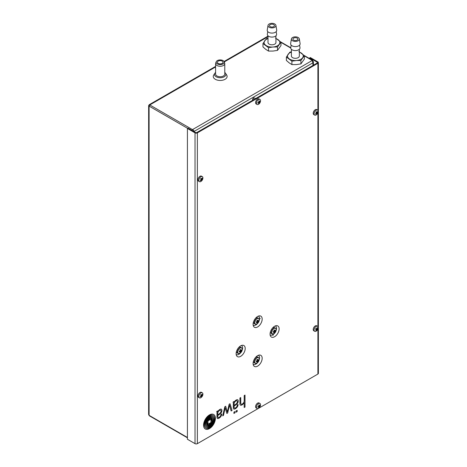 <?xml version="1.0" encoding="UTF-8"?>
<svg xmlns="http://www.w3.org/2000/svg" width="467" height="467" viewBox="0 0 467 467"><rect width="100%" height="100%" fill="white"/><g stroke="black" fill="none" stroke-linecap="round" stroke-linejoin="round"><path stroke-width="0.7" d="M224.779 72.461A5.721 3.304 180 0 1 225.555 73.29A5.721 3.304 180 0 1 223.267 77.213A5.721 3.304 180 0 1 216.145 76.763A5.721 3.304 180 0 1 214.82 73.29A5.721 3.304 180 0 1 215.596 72.461M225.555 73.29L226.693 75.076A6.929 3.999 180 0 1 223.921 79.828A6.929 3.999 180 0 1 215.287 79.285A6.929 3.999 180 0 1 213.688 75.076L214.82 73.29M255.572 98.59L254.573 98.017A1.448 0.835 120 0 0 254.217 97.953A1.325 0.765 120 0 0 254.2 97.942A1.325 0.765 120 0 0 253.184 98.298A1.325 0.765 120 0 0 252.606 99.629A1.325 0.765 120 0 0 252.81 100.189M194.184 131.706L194.184 131.367L312.896 62.829L313.38 61.58M193.612 131.466L194.184 131.367L193.589 130.322L192.48 129.61L312.26 60.459L312.896 62.829M215.596 66.39L149.195 104.725L148.617 105.723L149.101 106.108L149.767 104.952L149.306 104.696M187.635 128.355L149.101 106.108L149.101 415.35L149.767 415.735L148.739 414.894L148.646 414.124M148.646 105.612L148.617 414.381L149.294 415.782L187.425 437.795M191.814 130.772L192.48 129.61L149.767 104.952L215.596 66.95M312.26 60.459L304.373 55.906M210.903 418.204L210.757 418.234A7.017 4.051 120 0 0 210.308 418.531A48.019 27.722 120 0 0 209.648 419.022A23.566 13.607 120 0 0 209.204 419.354L209.263 419.389A23.566 13.607 120 0 1 209.706 419.057A48.019 27.722 120 0 1 210.366 418.566A7.017 4.051 120 0 1 210.815 418.269L210.961 418.239A1.325 0.765 120 0 1 211.154 418.455A6.427 3.713 120 0 1 211.323 418.887A10.747 6.205 120 0 1 211.545 419.792A78.234 45.171 120 0 1 211.714 420.779A13.666 7.886 120 0 1 211.82 421.719A6.334 3.654 120 0 1 211.825 421.958L211.802 422.08A0.613 0.35 -60 0 1 211.685 422.273A2.749 1.588 120 0 1 211.224 422.793A15.335 8.855 120 0 1 209.706 424.1A16.684 9.632 120 0 1 209.263 424.433A2198.403 1269.253 -60 0 1 208.597 424.917A6.264 3.613 -60 0 1 208.154 425.215L208.002 425.244A1.36 0.788 -60 0 1 207.815 425.028A7.507 4.331 -60 0 1 207.727 424.836A3.841 2.218 -60 0 1 207.64 424.596A33.811 19.521 -60 0 1 207.523 424.17A10.391 6.001 -60 0 1 207.389 423.528A308.214 177.945 -60 0 1 207.255 422.705A13.134 7.583 -60 0 1 207.144 421.672A3.409 1.967 -60 0 1 207.138 421.526L207.173 421.392A0.957 0.555 -60 0 1 207.342 421.129A2.306 1.331 -60 0 1 207.628 420.808A10.297 5.948 -60 0 1 208.434 420.067A20.017 11.558 -60 0 1 209.263 419.389M210.553 417.591A1.022 0.59 120 0 0 210.518 417.615A7.63 4.407 120 0 0 209.706 418.198A14.95 8.634 120 0 0 209.263 418.566A13.479 7.781 -60 0 0 208.212 419.553A10.397 6.001 -60 0 0 207.722 420.072A7.974 4.606 -60 0 0 207.231 420.656A1.81 1.045 -60 0 0 207.144 420.767A35.393 20.431 -60 0 0 206.904 421.106A1.74 1.004 -60 0 0 206.706 421.427A2.504 1.448 -60 0 0 206.496 421.87A0.759 0.438 -60 0 0 206.42 422.256A8.914 5.143 -60 0 0 206.461 422.793A7.513 4.337 -60 0 0 206.612 423.592A55.865 32.252 -60 0 0 206.805 424.264A6.766 3.905 -60 0 0 206.986 424.748A21.12 12.195 -60 0 0 207.272 425.32A3.432 1.985 -60 0 0 207.43 425.554A8.137 4.699 -60 0 0 207.687 425.822A1.67 0.963 -60 0 0 207.786 425.898A1.67 0.963 -60 0 0 207.868 425.939A2.709 1.564 -60 0 0 208.054 425.986A0.841 0.485 -60 0 0 208.247 425.968A1.284 0.741 -60 0 0 208.562 425.805A57.867 33.408 -60 0 0 209.263 425.285A6.62 3.824 -60 0 0 209.706 424.929A9.708 5.604 120 0 0 210.413 424.269A48.819 28.183 120 0 0 211.084 423.587A5.616 3.246 120 0 0 211.948 422.547A3.368 1.944 -60 0 0 212.345 421.905A1.121 0.648 120 0 0 212.543 421.228A1.109 0.642 120 0 0 212.543 421.111A10.864 6.269 120 0 0 212.485 420.545A7.227 4.174 120 0 0 212.392 420.061A19.964 11.529 120 0 0 212.106 419.057A8.937 5.16 120 0 0 211.621 418.041A4.407 2.545 120 0 0 211.183 417.603A1.862 1.074 120 0 0 211.148 417.58A1.862 1.074 120 0 0 210.915 417.498A0.916 0.531 120 0 0 210.716 417.516A1.022 0.59 120 0 0 210.553 417.591M211.569 416.873A6.982 4.028 120 0 0 211.539 416.862A6.982 4.028 120 0 0 211.312 416.745A2.388 1.378 120 0 0 210.611 416.722A2.3 1.325 120 0 0 210.208 416.897A2.3 1.325 120 0 0 210.162 416.92A5.172 2.989 120 0 0 209.648 417.282A26.537 15.323 120 0 0 209.204 417.626L209.263 417.661A26.537 15.323 120 0 1 209.706 417.317A5.172 2.989 120 0 1 210.22 416.955A2.3 1.325 120 0 1 210.267 416.926A2.3 1.325 120 0 1 210.67 416.757A2.388 1.378 120 0 1 211.37 416.78A6.982 4.028 120 0 1 211.598 416.891A6.982 4.028 120 0 1 212.211 417.405A8.137 4.699 120 0 1 212.841 418.49A14.028 8.097 120 0 1 213.168 419.594A6.112 3.526 120 0 1 213.273 420.37A1.36 0.788 120 0 1 213.25 420.679A3.432 1.985 120 0 1 212.789 422.086A3.637 2.102 120 0 1 212.269 422.962A13.164 7.6 120 0 1 211.265 424.264A6.456 3.724 120 0 1 210.524 425.063A14.448 8.342 120 0 1 209.706 425.805A16.684 9.632 -60 0 1 209.263 426.173A3.882 2.242 -60 0 1 208.591 426.616A1.88 1.086 -60 0 1 208.3 426.727A2.574 1.489 -60 0 1 208.008 426.774A2.703 1.559 -60 0 1 207.733 426.745A4.238 2.446 -60 0 1 207.336 426.593A5.295 3.059 -60 0 1 207.336 426.587A5.295 3.059 -60 0 1 207.091 426.418A6.9 3.981 -60 0 1 206.863 426.202A7.898 4.559 -60 0 1 206.548 425.805A10.321 5.96 -60 0 1 206.198 425.168A9.352 5.4 -60 0 1 205.801 423.843A18.085 10.443 -60 0 1 205.719 423.341A2.528 1.459 -60 0 1 205.737 422.617A2.078 1.203 -60 0 1 205.9 422.028A4.115 2.376 -60 0 1 206.18 421.397A4.442 2.563 -60 0 1 206.852 420.3A21.768 12.568 -60 0 1 207.348 419.646A6.217 3.59 -60 0 1 208.066 418.811A69.122 39.911 -60 0 1 208.632 418.239A5.657 3.263 -60 0 1 209.263 417.661M209.969 416.266A3.999 2.306 120 0 0 209.706 416.436A6.556 3.789 120 0 0 209.263 416.757A9.719 5.61 -60 0 0 207.412 418.566A7.746 4.472 -60 0 0 205.836 420.89A5.079 2.93 -60 0 0 205.112 422.734A3.397 1.961 -60 0 0 204.995 423.943A11.004 6.357 -60 0 0 205.165 425.058A7.093 4.092 -60 0 0 205.754 426.406A13.782 7.957 -60 0 0 206.391 427.112A5.365 3.094 -60 0 0 206.712 427.346A5.365 3.094 -60 0 0 207.511 427.591A5.102 2.942 -60 0 0 208.253 427.533A2.831 1.634 -60 0 0 208.644 427.398A5.02 2.895 120 0 0 209.263 427.042A7.239 4.18 -60 0 0 209.706 426.727A8.488 4.904 120 0 0 212.141 424.176A7.729 4.466 120 0 0 213.512 421.794A3.683 2.125 120 0 0 213.968 420.014A5.534 3.193 120 0 0 213.898 418.864A9.702 5.598 120 0 0 213.32 417.253A7.98 4.606 120 0 0 212.432 416.266A6.491 3.748 120 0 0 212.287 416.173A6.491 3.748 120 0 0 211.452 415.893A3.999 2.306 120 0 0 209.969 416.266M219.402 410.429L219.461 410.464A2.218 1.278 -60 0 1 219.648 410.341A2.218 1.278 -60 0 1 220.36 410.125A1.658 0.957 -60 0 1 220.657 410.207A1.658 0.957 -60 0 1 220.798 410.318A1.926 1.109 -60 0 1 221.031 411.217A2.405 1.389 -60 0 1 220.949 411.696A1.208 0.695 -60 0 1 220.833 412.022A2.247 1.296 -60 0 1 220.564 412.524A1.763 1.016 -60 0 1 220.296 412.869A6.048 3.491 -60 0 1 220.015 413.172A2.545 1.471 -60 0 1 219.747 413.423A17.232 9.947 -60 0 1 219.461 413.657A11.833 6.83 -60 0 1 219.023 413.995L217.768 414.894L217.71 413.435A5.855 3.38 120 0 1 217.727 413.062A2.685 1.547 120 0 1 217.791 412.635A1.792 1.033 120 0 1 217.943 412.163A1.804 1.039 120 0 1 218.217 411.649A2.58 1.489 120 0 1 218.527 411.234A3.339 1.926 120 0 1 218.965 410.785A4.045 2.335 120 0 1 219.402 410.429A2.218 1.278 -60 0 1 219.589 410.306A2.218 1.278 -60 0 1 220.301 410.09A1.658 0.957 -60 0 1 220.599 410.172A1.658 0.957 -60 0 1 220.628 410.189M219.91 409.431A5.452 3.146 120 0 0 219.461 409.722A4.524 2.615 120 0 0 219.023 410.067A3.491 2.014 -60 0 0 218.626 410.458A3.374 1.95 -60 0 0 218.299 410.861A3.374 1.95 -60 0 0 218.001 411.299A5.849 3.38 -60 0 0 217.768 411.696A3.964 2.288 -60 0 0 217.774 411.264A0.788 0.455 -60 0 0 217.727 411.071L217.593 410.989A0.759 0.438 -60 0 0 217.424 411.024A1.985 1.144 120 0 0 217.237 411.118L216.67 411.649A2.125 1.226 120 0 1 216.746 411.643L216.787 411.649A0.817 0.473 120 0 1 216.857 411.678L216.898 411.719A0.846 0.49 120 0 1 216.968 411.894A2.475 1.43 120 0 1 216.997 412.192L216.974 416.873A7.419 4.285 120 0 0 217.021 417.638A2.592 1.5 120 0 0 217.231 418.257A1.775 1.027 120 0 0 217.441 418.461A1.775 1.027 120 0 0 217.75 418.549A3.543 2.043 120 0 0 218.369 418.45A4.734 2.732 120 0 0 219.408 417.918A5.172 2.983 120 0 0 220.552 416.908A2.79 1.611 120 0 0 221.34 415.718A2.761 1.594 120 0 0 221.597 415.005A3.211 1.85 120 0 0 221.732 413.902L220.909 414.381A4.991 2.884 -60 0 1 220.885 414.784A2.726 1.576 -60 0 1 220.815 415.233A1.932 1.115 -60 0 1 220.593 415.852A1.599 0.922 -60 0 1 220.249 416.395A2.469 1.424 -60 0 1 219.578 417.037A5.073 2.93 -60 0 1 218.877 417.445A2.026 1.173 -60 0 1 218.311 417.574A1.273 0.736 -60 0 1 218.112 417.516A1.273 0.736 -60 0 1 217.984 417.405A1.646 0.952 -60 0 1 217.844 417.113A2.837 1.634 -60 0 1 217.78 416.675A16.584 9.573 -60 0 1 217.768 416.301L217.768 415.56L219.023 414.667A21.996 12.702 -60 0 0 219.461 414.352A12.533 7.233 120 0 0 220.179 413.78A4.688 2.709 120 0 0 220.728 413.266A2.93 1.693 120 0 0 221.206 412.665A2.621 1.512 120 0 0 221.691 411.713A2.516 1.454 120 0 0 221.889 410.884A3.345 1.932 120 0 0 221.872 410.073A2.942 1.699 120 0 0 221.609 409.419A2.364 1.366 120 0 0 221.358 409.185A2.364 1.366 120 0 0 221.136 409.098A2.282 1.319 120 0 0 220.611 409.121A3.555 2.055 120 0 0 220.115 409.32A5.452 3.146 120 0 0 219.91 409.431M209.485 428.583A8.377 4.839 120 0 0 214.954 421.199A8.377 4.839 120 0 0 213.67 414.486A8.377 4.839 120 0 0 209.485 414.9A8.377 4.839 120 0 0 204.009 422.285A8.377 4.839 120 0 0 205.293 428.998A8.377 4.839 120 0 0 209.485 428.583M205.264 428.98A8.377 4.839 120 0 0 209.426 428.548A8.377 4.839 120 0 0 214.89 421.193A8.377 4.839 120 0 0 213.641 414.468M212.946 415.356A8.371 4.833 120 0 0 212.917 415.338A8.371 4.833 120 0 0 212.123 415.029A6.024 3.479 120 0 0 209.683 415.548A6.024 3.479 120 0 0 209.648 415.572A7.063 4.08 120 0 0 209.204 415.852L209.263 415.881A7.063 4.08 120 0 1 209.706 415.601A6.024 3.479 120 0 1 209.741 415.583A6.024 3.479 120 0 1 212.181 415.058A8.371 4.833 120 0 1 212.975 415.367A8.371 4.833 120 0 1 213.874 416.185A8.237 4.758 120 0 1 214.686 418.771A5.902 3.409 120 0 1 214.114 421.824A7.927 4.577 120 0 1 212.631 424.591A8.54 4.933 120 0 1 211.306 426.213A8.003 4.623 120 0 1 209.706 427.597A9.766 5.639 -60 0 1 209.263 427.883A5.353 3.088 -60 0 1 207.652 428.461A7.694 4.442 -60 0 1 206.204 428.233A7.758 4.477 -60 0 1 205.953 428.111A7.758 4.477 -60 0 1 204.855 426.926A9.223 5.324 -60 0 1 204.301 425.005A5.697 3.287 -60 0 1 204.458 422.927A6.842 3.952 -60 0 1 205.585 420.102A8.733 5.044 -60 0 1 207.196 417.784A8.073 4.658 -60 0 1 209.263 415.881M236.238 400.003A4.25 2.452 -60 0 1 236.267 399.986A4.25 2.452 -60 0 1 236.734 399.758A2.633 1.518 -60 0 1 237.154 399.653A2.277 1.313 -60 0 1 237.662 399.746A2.516 1.454 -60 0 1 237.68 399.758A2.516 1.454 -60 0 1 238.077 400.213A3.31 1.909 -60 0 1 238.234 400.919A2.942 1.699 -60 0 1 238.193 401.632A2.668 1.541 -60 0 1 238.047 402.204A2.528 1.459 -60 0 1 237.411 403.412A3.637 2.102 -60 0 1 236.588 404.288A15.604 9.007 -60 0 1 235.794 404.918A16.952 9.789 -60 0 1 235.356 405.239L234.101 406.127L234.101 406.874A6.439 3.718 120 0 0 234.119 407.323A2.884 1.664 120 0 0 234.2 407.749A1.383 0.8 120 0 0 234.446 408.082A1.383 0.8 120 0 0 234.51 408.117A1.454 0.841 -60 0 0 234.895 408.123A3.281 1.891 120 0 0 235.461 407.889A4.139 2.388 120 0 0 236.168 407.399A1.967 1.138 120 0 0 236.874 406.529A1.57 0.905 120 0 0 237.125 405.899A3.432 1.979 120 0 0 237.242 404.947L238.065 404.475A3.234 1.868 -60 0 1 237.931 405.578A2.714 1.57 -60 0 1 237.213 407.072A3.87 2.236 -60 0 1 236.074 408.246A8.05 4.647 -60 0 1 235.531 408.625A3.199 1.85 -60 0 1 235.187 408.812A26.771 15.458 -60 0 1 234.942 408.929A2.609 1.506 -60 0 1 234.703 409.016A10.572 6.106 -60 0 1 234.463 409.08A2.189 1.267 -60 0 1 234.189 409.121A3.035 1.751 -60 0 1 233.897 409.08A1.36 0.788 -60 0 1 233.78 409.034A1.36 0.788 -60 0 1 233.698 408.975A3.263 1.88 -60 0 1 233.535 408.788A1.36 0.782 -60 0 1 233.442 408.596A11.698 6.754 -60 0 1 233.383 408.38A1.763 1.016 -60 0 1 233.342 408.152A72.969 42.129 -60 0 1 233.313 407.732A4.816 2.784 -60 0 1 233.307 407.312L233.331 402.858A4.489 2.592 120 0 0 233.319 402.601A1.687 0.975 120 0 0 233.284 402.385A0.566 0.327 120 0 0 233.179 402.239A0.625 0.362 120 0 0 233.004 402.221L233.564 401.69A1.325 0.765 120 0 1 233.599 401.667A1.325 0.765 120 0 1 233.798 401.579A0.736 0.426 120 0 1 233.949 401.562L234.031 401.602A0.63 0.362 -60 0 1 234.095 401.76A1.67 0.963 -60 0 1 234.107 402.017L234.101 402.268A3.993 2.306 120 0 1 234.522 401.579A3.31 1.909 120 0 1 234.883 401.112A3.491 2.014 120 0 1 235.356 400.639A4.349 2.51 120 0 1 235.794 400.295A6.252 3.613 -60 0 1 236.238 400.003M236.956 400.756A1.728 0.998 120 0 0 236.927 400.739A1.728 0.998 120 0 0 236.384 400.686A2.598 1.5 120 0 0 235.905 400.89A2.598 1.5 120 0 0 235.736 401.001A3.473 2.002 120 0 0 235.298 401.346L235.356 401.381A3.473 2.002 120 0 1 235.794 401.03A2.598 1.5 120 0 1 235.963 400.925A2.598 1.5 120 0 1 236.448 400.721A1.728 0.998 120 0 1 236.985 400.774A1.728 0.998 120 0 1 237.125 400.884A1.862 1.074 120 0 1 237.359 401.492A2.405 1.389 120 0 1 237.335 402.034A1.477 0.852 120 0 1 237.207 402.49A1.856 1.068 120 0 1 236.833 403.184A2.615 1.512 120 0 1 236.419 403.675A4.968 2.866 120 0 1 235.794 404.235A15.207 8.78 -60 0 1 235.356 404.568L234.732 405.023A13.969 8.067 120 0 1 234.101 405.461L234.101 404.037A4.045 2.335 -60 0 1 234.125 403.605A2.989 1.728 -60 0 1 234.183 403.243A1.693 0.975 -60 0 1 234.329 402.77A1.903 1.097 -60 0 1 234.656 402.175A3.006 1.734 -60 0 1 235.356 401.381M258.356 316.118A5.201 3 -60 0 1 259.547 318.237L260.201 318.459L259.582 318.92L259.839 318.307M257.632 326.941A6.415 3.701 -60 0 1 253.523 326.275A6.415 3.701 -60 0 1 257.632 316.468A6.415 3.701 -60 0 1 259.541 315.85A6.415 3.701 -60 0 1 262.063 320.274A6.415 3.701 -60 0 1 257.632 326.941M257.679 323.357A5.201 3 -60 0 1 255.881 324.939A5.201 3 -60 0 1 253.161 325.12M245.204 348.475A6.415 3.701 -60 0 1 241.643 355.644A6.415 3.701 -60 0 1 236.553 355.667A6.415 3.701 -60 0 1 236.133 353.712A6.415 3.701 -60 0 1 242.571 345.241A6.415 3.701 -60 0 1 245.204 348.475M241.386 345.51A5.201 3 -60 0 1 242.589 347.956A5.201 3 -60 0 1 242.122 350.303M240.709 352.743A5.201 3 -60 0 1 236.191 354.506M257.632 355.65A6.415 3.701 -60 0 1 259.541 355.037A6.415 3.701 -60 0 1 262.063 359.456A6.415 3.701 -60 0 1 257.632 366.122A6.415 3.701 -60 0 1 253.523 365.463A6.415 3.701 -60 0 1 257.632 355.65M258.356 355.305A5.201 3 -60 0 1 259.086 360.098M257.679 362.538A5.201 3 -60 0 1 255.881 364.12A5.201 3 -60 0 1 253.161 364.301M274.649 333.152A5.201 3 -60 0 1 273.142 334.553L273.078 335.341L272.553 334.892A5.201 3 -60 0 1 270.124 334.915M272.763 335.108L273.142 334.553M270.066 334.115A6.415 3.701 -60 0 1 276.505 325.651A6.415 3.701 -60 0 1 279.138 328.879A6.415 3.701 -60 0 1 275.577 336.047A6.415 3.701 -60 0 1 270.486 336.077A6.415 3.701 -60 0 1 270.066 334.115M275.32 325.913A5.201 3 -60 0 1 276.528 328.365A5.201 3 -60 0 1 276.055 330.712M237.172 411.567L237.172 410.283L236.092 410.913L236.092 412.192L237.172 411.567L237.113 410.318M235.006 412.816L235.006 411.538L233.926 412.163L233.926 413.441L235.006 412.816L234.948 411.567M229.513 405.239L231.136 410.989L232.052 410.464L230.009 403.745L229.157 404.235L227.306 411.976L225.689 406.237L224.825 406.734L222.701 415.858L223.454 415.426L225.17 407.755L226.845 413.47L227.68 412.986L229.455 405.21L227.68 412.986M317.899 110.381L317.899 63.284L197.372 132.867L197.372 443.65L317.899 374.061L317.899 328.955M241.165 404.183A1.775 1.027 -60 0 1 241.13 404.159L241.165 404.183A1.775 1.027 -60 0 0 241.363 404.253A2.078 1.203 -60 0 0 241.626 404.259A2.294 1.325 -60 0 0 241.836 404.218A2.131 1.232 -60 0 0 242.075 404.124A3.835 2.212 -60 0 0 242.32 403.996A3.035 1.751 -60 0 0 242.904 403.558A3.993 2.306 -60 0 0 243.237 403.225A2.434 1.407 -60 0 0 243.535 402.863A2.662 1.535 -60 0 0 243.786 402.478A1.599 0.922 -60 0 0 243.943 402.169A3.304 1.909 -60 0 0 244.031 401.947A1.331 0.765 -60 0 0 244.095 401.743A3.164 1.827 -60 0 0 244.148 401.503A1.681 0.969 -60 0 0 244.177 401.281A18.242 10.531 -60 0 0 244.194 401.071A3.246 1.874 -60 0 0 244.2 400.855L244.2 395.549L245.006 395.082L245.006 407.043L244.2 407.51L244.142 402.542A3.164 1.827 120 0 1 243.792 403.097L243.85 403.132A13.893 8.021 -60 0 1 243.552 403.535A2.627 1.518 -60 0 1 243.179 403.967A5.569 3.216 120 0 1 242.18 404.796A3.497 2.02 120 0 1 241.176 405.239A2.691 1.553 120 0 1 240.435 405.14A2.691 1.553 120 0 1 240.423 405.134A2.691 1.553 120 0 0 241.118 405.204A3.497 2.02 120 0 0 242.122 404.766A5.569 3.216 120 0 0 243.12 403.932L243.179 403.967M241.141 404.165A1.775 1.027 -60 0 1 241.106 404.148A1.588 0.916 -60 0 1 240.931 403.92A2.697 1.559 -60 0 1 240.797 403.482A5.125 2.96 -60 0 1 240.744 402.904L240.744 397.545L239.921 398.018L239.921 403.377A6.182 3.573 120 0 0 239.927 403.622A26.21 15.131 120 0 0 239.95 404.054A2.895 1.67 -60 0 0 240.003 404.41A3.806 2.201 120 0 0 240.126 404.784A1.973 1.138 120 0 0 240.423 405.134M243.85 403.132A3.164 1.827 120 0 0 244.2 402.577M317.315 62.946A0.829 0.479 0 0 0 317.554 62.607A0.829 0.479 0 0 0 317.315 62.269L317.315 62.946L196.788 132.535A0.829 0.479 0 0 1 195.615 132.535L188.008 128.139L187.425 128.478L195.031 132.867A1.652 0.957 0 0 0 197.372 132.867M317.899 63.284A1.652 0.957 0 0 0 318.383 62.607A1.652 0.957 0 0 0 317.899 61.93L310.292 57.54L309.709 57.879L309.709 58.667M318.383 62.607L318.383 373.39A1.652 0.957 180 0 1 317.899 374.061M317.315 62.269L309.709 57.879M197.372 443.65A1.652 0.957 180 0 1 195.031 443.65L187.425 439.26L187.425 128.478M259.547 318.908A5.201 3 -60 0 1 259.086 320.917M226.828 413.412L227.622 412.951M222.724 415.782L223.395 415.391L225.17 407.755M227.306 411.976L225.649 406.261M231.118 410.931L231.994 410.429L229.968 403.768M233.926 413.377L234.948 412.781M236.092 412.127L237.113 411.532M234.101 405.461L234.043 404.008A4.045 2.335 -60 0 1 234.066 403.57A2.989 1.728 -60 0 1 234.125 403.208A1.693 0.975 -60 0 1 234.271 402.735A1.903 1.097 -60 0 1 234.597 402.145A3.006 1.734 -60 0 1 235.298 401.346M237.65 399.74A2.516 1.454 -60 0 1 238.018 400.184A3.31 1.909 -60 0 1 238.176 400.884A2.942 1.699 -60 0 1 238.135 401.597A2.668 1.541 -60 0 1 237.989 402.175A2.528 1.459 -60 0 1 237.347 403.383A3.637 2.102 -60 0 1 236.524 404.253A15.604 9.007 -60 0 1 235.736 404.883A16.952 9.789 -60 0 1 235.298 405.204L234.101 406.127M234.043 406.097L234.043 406.839A6.439 3.718 120 0 0 234.06 407.288A2.884 1.664 120 0 0 234.142 407.714A1.383 0.8 120 0 0 234.387 408.047A1.383 0.8 120 0 0 234.416 408.065M238.007 404.51A3.234 1.868 -60 0 1 237.872 405.543A2.714 1.57 -60 0 1 237.154 407.037A3.87 2.236 -60 0 1 236.016 408.211A8.05 4.647 -60 0 1 235.473 408.59A3.199 1.85 -60 0 1 235.129 408.783A26.771 15.458 -60 0 1 234.883 408.894A2.609 1.506 -60 0 1 234.644 408.987A10.572 6.106 -60 0 1 234.405 409.051A2.189 1.267 -60 0 1 234.13 409.086A3.035 1.751 -60 0 1 233.839 409.051A1.36 0.788 -60 0 1 233.751 409.016M234.031 401.602L233.973 401.567A0.63 0.362 -60 0 1 234.037 401.725A1.67 0.963 -60 0 1 234.049 401.982L234.107 402.017M205.924 428.093A7.758 4.477 -60 0 1 205.894 428.076A7.758 4.477 -60 0 1 204.797 426.891A9.223 5.324 -60 0 1 204.242 424.97A5.697 3.287 -60 0 1 204.4 422.892A6.842 3.952 -60 0 1 205.527 420.067A8.733 5.044 -60 0 1 207.138 417.749A8.073 4.658 -60 0 1 209.204 415.852M217.768 415.56L218.965 414.638A21.996 12.702 -60 0 0 219.402 414.317A12.533 7.233 120 0 0 220.12 413.744A4.688 2.709 120 0 0 220.669 413.231A2.93 1.693 120 0 0 221.148 412.63A2.621 1.512 120 0 0 221.632 411.678A2.516 1.454 120 0 0 221.831 410.849A3.345 1.932 120 0 0 221.813 410.044A2.942 1.699 120 0 0 221.551 409.384A2.364 1.366 120 0 0 221.323 409.168M217.71 415.525L217.768 416.301M218.083 417.498A1.273 0.736 -60 0 1 218.054 417.48A1.273 0.736 -60 0 1 217.926 417.37A1.646 0.952 -60 0 1 217.785 417.078A2.837 1.634 -60 0 1 217.721 416.64A16.584 9.573 -60 0 1 217.71 416.266M217.412 418.444A1.775 1.027 120 0 0 217.692 418.514A3.543 2.043 120 0 0 218.311 418.414A4.734 2.732 120 0 0 219.35 417.883A5.172 2.983 120 0 0 220.494 416.873A2.79 1.611 120 0 0 221.282 415.683A2.761 1.594 120 0 0 221.539 414.97A3.211 1.85 120 0 0 221.673 413.937M217.634 410.995L217.669 411.042A0.788 0.455 -60 0 1 217.715 411.229A3.964 2.288 -60 0 1 217.71 411.666L217.768 411.696M219.461 410.464A4.045 2.335 120 0 0 219.023 410.82A3.339 1.926 120 0 0 218.585 411.269A2.58 1.489 120 0 0 218.276 411.684A1.804 1.039 120 0 0 218.001 412.198A1.792 1.033 120 0 0 217.85 412.67A2.685 1.547 120 0 0 217.785 413.091A5.855 3.38 120 0 0 217.768 413.47L217.71 413.435M217.768 414.894L217.768 413.47M243.792 403.097A13.893 8.021 -60 0 1 243.494 403.5A2.627 1.518 -60 0 1 243.12 403.932M241.071 404.124L241.13 404.159A1.775 1.027 -60 0 1 241.071 404.124A1.588 0.916 -60 0 1 240.873 403.885A2.697 1.559 -60 0 1 240.738 403.447A5.125 2.96 -60 0 1 240.686 402.869L240.686 397.58M244.947 395.117L245.006 407.043M244.947 407.008L244.2 407.44M206.683 427.328A5.365 3.094 -60 0 0 207.453 427.556A5.102 2.942 -60 0 0 208.194 427.498A2.831 1.634 -60 0 0 208.58 427.363A5.02 2.895 120 0 0 209.204 427.007A7.239 4.18 -60 0 0 209.648 426.692A8.488 4.904 120 0 0 212.076 424.141A7.729 4.466 120 0 0 213.448 421.759A3.683 2.125 120 0 0 213.909 419.979A5.534 3.193 120 0 0 213.839 418.829A9.702 5.598 120 0 0 213.261 417.218A7.98 4.606 120 0 0 212.374 416.231A6.491 3.748 120 0 0 212.257 416.155M207.33 426.587L207.278 426.558A5.295 3.059 -60 0 1 207.278 426.552A5.295 3.059 -60 0 1 207.033 426.389A6.9 3.981 -60 0 1 206.805 426.167A7.898 4.559 -60 0 1 206.49 425.77A10.321 5.96 -60 0 1 206.14 425.133A9.352 5.4 -60 0 1 205.743 423.808A18.085 10.443 -60 0 1 205.661 423.306A2.528 1.459 -60 0 1 205.678 422.588A2.078 1.203 -60 0 1 205.842 421.993A4.115 2.376 -60 0 1 206.122 421.362A4.442 2.563 -60 0 1 206.793 420.265A21.768 12.568 -60 0 1 207.29 419.611A6.217 3.59 -60 0 1 208.008 418.776A69.122 39.911 -60 0 1 208.574 418.204A5.657 3.263 -60 0 1 209.204 417.626M207.757 425.881A1.67 0.963 -60 0 0 207.803 425.904A2.709 1.564 -60 0 0 207.996 425.951A0.841 0.485 -60 0 0 208.189 425.933A1.284 0.741 -60 0 0 208.504 425.77A57.867 33.408 -60 0 0 209.204 425.25A6.62 3.824 -60 0 0 209.648 424.894A9.708 5.604 120 0 0 210.354 424.234A48.819 28.183 120 0 0 211.026 423.551A5.616 3.246 120 0 0 211.89 422.512A3.368 1.944 -60 0 0 212.287 421.87A1.121 0.648 120 0 0 212.485 421.193A1.109 0.642 120 0 0 212.485 421.082A10.864 6.269 120 0 0 212.427 420.51A7.227 4.174 120 0 0 212.333 420.026A19.964 11.529 120 0 0 212.047 419.022A8.937 5.16 120 0 0 211.563 418.012A4.407 2.545 120 0 0 211.125 417.568A1.862 1.074 120 0 0 211.119 417.562L211.183 417.603M207.949 425.209L207.943 425.209A1.36 0.788 -60 0 1 207.757 424.993A7.507 4.331 -60 0 1 207.669 424.801A3.841 2.218 -60 0 1 207.582 424.561A33.811 19.521 -60 0 1 207.465 424.135A10.391 6.001 -60 0 1 207.33 423.493A308.214 177.945 -60 0 1 207.196 422.67A13.134 7.583 -60 0 1 207.085 421.643A3.409 1.967 -60 0 1 207.079 421.491L207.114 421.362A0.957 0.555 -60 0 1 207.284 421.1A2.306 1.331 -60 0 1 207.57 420.773A10.297 5.948 -60 0 1 208.375 420.031A20.017 11.558 -60 0 1 209.204 419.354M210.967 419.185L210.967 422.594L208.002 424.305L208.002 420.895L210.967 419.185M210.909 419.214L210.967 422.594M208.002 424.234L210.909 422.559M299.043 40.004A3.97 2.294 180 0 1 294.414 41.353A3.97 2.294 180 0 1 291.42 38.913A3.97 2.294 180 0 1 291.706 38.253A3.97 2.294 180 0 1 295.961 36.864A3.97 2.294 180 0 1 299.329 38.913A3.97 2.294 180 0 1 299.043 40.004M299.329 38.913L300.112 43.594A4.758 2.749 180 0 1 299.767 44.908A4.758 2.749 180 0 1 294.222 46.525A4.758 2.749 180 0 1 290.637 43.594L291.42 38.913M299.581 45.147L299.995 47.657A4.647 2.679 180 0 1 299.668 48.936A4.647 2.679 180 0 1 294.251 50.518A4.647 2.679 180 0 1 290.748 47.657L291.169 45.147M299.347 49.304L299.347 56.022A3.97 2.294 180 0 1 299.043 56.898A3.97 2.294 180 0 1 294.601 58.27A3.97 2.294 180 0 1 291.402 56.022L291.402 49.304M293.078 38.58A2.481 1.436 180 0 1 295.856 37.722A2.481 1.436 180 0 1 297.858 39.129A2.481 1.436 180 0 1 297.666 39.677A2.481 1.436 180 0 1 294.887 40.536A2.481 1.436 180 0 1 292.891 39.129A2.481 1.436 180 0 1 293.078 38.58M304.373 55.655L304.373 59.064L300.9 63.909L296.405 64.574L291.904 64.592L289.137 62.841L286.376 60.436L286.376 57.027L291.904 61.183L296.405 60.517L300.9 60.5L304.373 55.655L298.845 51.498M291.402 51.802L289.844 52.187L286.376 57.027M300.9 60.5L300.9 63.909M291.904 61.183L291.904 64.592M275.641 26.496A3.97 2.294 180 0 1 271.012 27.845A3.97 2.294 180 0 1 268.017 25.399A3.97 2.294 180 0 1 268.297 24.739A3.97 2.294 180 0 1 272.559 23.35A3.97 2.294 180 0 1 275.921 25.399A3.97 2.294 180 0 1 275.641 26.496M275.921 25.399L276.703 30.086A4.758 2.749 180 0 1 276.365 31.4A4.758 2.749 180 0 1 270.819 33.011A4.758 2.749 180 0 1 267.235 30.086L268.017 25.399M276.172 31.633L276.592 34.144A4.647 2.679 180 0 1 276.26 35.428A4.647 2.679 180 0 1 270.848 37.004A4.647 2.679 180 0 1 267.346 34.144L267.766 31.633M275.944 35.79L275.944 42.509A3.97 2.294 180 0 1 275.641 43.384A3.97 2.294 180 0 1 271.199 44.756A3.97 2.294 180 0 1 268 42.509L268 35.79M269.675 25.072A2.481 1.436 180 0 1 272.454 24.214A2.481 1.436 180 0 1 274.45 25.621A2.481 1.436 180 0 1 274.263 26.164A2.481 1.436 180 0 1 271.485 27.022A2.481 1.436 180 0 1 269.488 25.621A2.481 1.436 180 0 1 269.675 25.072M280.971 42.147L280.971 45.556L277.497 50.395L272.997 51.061L268.502 51.084L265.735 49.327L262.974 46.928L262.974 43.519L268.502 47.675L272.997 47.009L277.497 46.986L280.971 42.147L275.442 37.99M268 38.294L266.441 38.673L262.974 43.519M277.497 46.986L277.497 50.395M268.502 47.675L268.502 51.084M317.578 326.281L316.714 325.785A2.895 1.67 120 0 0 316.387 325.662A2.895 1.67 120 0 0 313.678 327.717A2.895 1.67 120 0 0 313.818 330.799L314.682 331.296A2.895 1.67 120 0 0 315.009 331.412A2.895 1.67 120 0 0 317.303 330.052A2.895 1.67 120 0 0 317.805 329.171A2.895 1.67 120 0 0 317.84 329.089A2.895 1.67 120 0 0 317.578 326.281A2.895 1.67 120 0 0 317.251 326.164A2.895 1.67 120 0 0 314.414 328.482A2.895 1.67 120 0 0 314.682 331.296M317.391 329.556A4.845 4.145 -83.2 0 0 317.542 329.229A4.845 4.145 -83.2 0 0 317.677 328.891A4.939 1.454 -170.6 0 1 317.379 329.019A4.962 1.553 -144.3 0 0 317.245 328.745A4.962 3.298 -122.7 0 0 317.227 328.278A4.939 4.302 -55.5 0 0 317.426 327.659A4.845 0.514 -161.8 0 1 316.988 327.583A4.939 3.31 84.2 0 1 316.953 328.225A4.962 3.532 146.2 0 1 316.649 328.64A4.962 2.388 177.7 0 1 316.235 328.815A4.939 0.449 -153.6 0 0 315.797 328.558A4.845 3.555 102.5 0 1 315.663 328.896A4.845 3.555 102.5 0 1 315.517 329.223A4.939 2.049 19.5 0 0 316.054 329.235A4.962 0.957 45.6 0 1 316.258 329.55A4.962 2.703 67.7 0 1 316.206 329.982A4.939 3.707 123.3 0 1 315.762 330.455A4.845 1.097 28.1 0 0 316.2 330.531A4.939 3.905 -105.2 0 0 316.48 330.029A4.962 4.127 -26 0 0 316.854 329.655A4.962 2.989 8.1 0 0 317.198 329.439L316.486 328.896L317.198 329.439M315.651 328.926L316.054 329.235M315.774 328.628L316.235 328.815M316.743 328.523L317.245 328.745M316.562 328.675L317.379 329.019M316.486 328.896L316.054 329.118L316.854 329.655M315.896 330.321L316.2 330.531M202.316 392.829L201.452 392.327A2.895 1.67 120 0 0 199.14 393.191A2.895 1.67 120 0 0 198.557 397.347L199.415 397.843A2.895 1.67 120 0 0 201.726 396.985A2.895 1.67 120 0 0 202.036 396.594A2.895 1.67 120 0 0 202.544 395.718A2.895 1.67 120 0 0 202.725 393.267A2.895 1.67 120 0 0 202.316 392.829A2.895 1.67 120 0 0 200.004 393.687A2.895 1.67 120 0 0 199.006 397.399A2.895 1.67 120 0 0 199.415 397.843M200.203 396.524A4.845 1.062 46.9 0 1 200.325 396.74A4.845 1.062 46.9 0 1 200.425 396.944A4.939 4.285 -47.7 0 0 200.903 396.495A4.962 2.884 9.7 0 0 201.312 396.343A4.962 0.992 29.2 0 0 201.592 396.39A4.939 1.956 56.4 0 1 201.569 396.769A4.845 3.987 -23 0 0 202.036 396.244A4.939 0.724 -151.4 0 0 201.89 396.063A4.962 3.392 -120.9 0 0 201.96 395.619A4.962 4.267 -79.5 0 0 202.141 395.117A4.939 3.613 -4.9 0 0 202.456 394.679A4.845 1.646 -143.1 0 0 202.357 394.475A4.845 1.646 -143.1 0 0 202.24 394.265A4.939 3.689 129.1 0 1 202.007 394.854A4.962 2.282 179.3 0 1 201.662 395.047A4.962 0.391 -160.6 0 1 201.312 394.959A4.939 2.551 -133.9 0 0 201.096 394.44A4.845 3.403 148.7 0 1 200.623 394.965L201.02 395.286A4.962 2.79 69.5 0 1 201.014 395.765A4.962 3.672 105.3 0 1 200.763 396.232A4.939 3.018 164.9 0 1 200.203 396.524M202.147 394.522L202.456 394.679M201.219 394.919L201.96 395.619M201.096 395.181L201.061 395.701L201.89 396.063M201.061 395.701L202.036 396.244M200.956 395.893L201.592 396.39M200.886 396.022L201.312 396.343M200.822 394.755L201.312 394.959M317.578 110.084L316.714 109.587A2.895 1.67 120 0 0 314.408 110.445A2.895 1.67 120 0 0 313.818 114.602L314.682 115.104A2.895 1.67 120 0 0 316.988 114.24A2.895 1.67 120 0 0 317.303 113.855A2.895 1.67 120 0 0 317.805 112.979A2.895 1.67 120 0 0 317.986 110.527A2.895 1.67 120 0 0 317.578 110.084A2.895 1.67 120 0 0 315.266 110.948A2.895 1.67 120 0 0 314.273 114.66A2.895 1.67 120 0 0 314.682 115.104M315.47 113.785A4.845 1.062 46.9 0 1 315.587 114.001A4.845 1.062 46.9 0 1 315.686 114.199A4.939 4.285 -47.7 0 0 316.165 113.755A4.962 2.884 9.7 0 0 316.579 113.598A4.962 0.992 29.2 0 0 316.854 113.65A4.939 1.956 56.4 0 1 316.83 114.024A4.845 3.987 -23 0 0 317.303 113.504A4.939 0.724 -151.4 0 0 317.151 113.318A4.962 3.392 -120.9 0 0 317.227 112.88A4.962 4.267 -79.5 0 0 317.408 112.372A4.939 3.613 -4.9 0 0 317.718 111.94A4.845 1.646 -143.1 0 0 317.624 111.736A4.845 1.646 -143.1 0 0 317.502 111.52A4.939 3.689 129.1 0 1 317.268 112.109A4.962 2.282 179.3 0 1 316.924 112.308A4.962 0.391 -160.6 0 1 316.579 112.22A4.939 2.551 -133.9 0 0 316.357 111.701A4.845 3.403 148.7 0 1 315.89 112.22L316.282 112.547A4.962 2.79 69.5 0 1 316.276 113.026A4.962 3.672 105.3 0 1 316.031 113.493A4.939 3.018 164.9 0 1 315.47 113.785M317.408 111.782L317.718 111.94M316.48 112.179L317.227 112.88M316.363 112.442L316.322 112.961L317.151 113.318M316.322 112.961L317.303 113.504M316.217 113.148L316.854 113.65M316.147 113.277L316.579 113.598M316.089 112.016L316.579 112.22M202.316 176.631L201.452 176.135A2.895 1.67 120 0 0 199.14 176.993A2.895 1.67 120 0 0 198.557 181.149L199.415 181.645A2.895 1.67 120 0 0 201.726 180.787A2.895 1.67 120 0 0 202.036 180.402A2.895 1.67 120 0 0 202.544 179.526A2.895 1.67 120 0 0 202.725 177.075A2.895 1.67 120 0 0 202.316 176.631A2.895 1.67 120 0 0 200.004 177.489A2.895 1.67 120 0 0 199.006 181.208A2.895 1.67 120 0 0 199.415 181.645M200.203 180.332A4.845 1.062 46.9 0 1 200.325 180.548A4.845 1.062 46.9 0 1 200.425 180.747A4.939 4.285 -47.7 0 0 200.903 180.303A4.962 2.884 9.7 0 0 201.312 180.145A4.962 0.992 29.2 0 0 201.592 180.192A4.939 1.956 56.4 0 1 201.569 180.571A4.845 3.987 -23 0 0 202.036 180.052A4.939 0.724 -151.4 0 0 201.89 179.865A4.962 3.392 -120.9 0 0 201.96 179.427A4.962 4.267 -79.5 0 0 202.141 178.919A4.939 3.613 -4.9 0 0 202.456 178.487A4.845 1.646 -143.1 0 0 202.357 178.283A4.845 1.646 -143.1 0 0 202.24 178.067A4.939 3.689 129.1 0 1 202.007 178.657A4.962 2.282 179.3 0 1 201.662 178.855A4.962 0.391 -160.6 0 1 201.312 178.768A4.939 2.551 -133.9 0 0 201.096 178.242A4.845 3.403 148.7 0 1 200.623 178.768L201.02 179.095A4.962 2.79 69.5 0 1 201.014 179.573A4.962 3.672 105.3 0 1 200.763 180.04A4.939 3.018 164.9 0 1 200.203 180.332M202.147 178.33L202.456 178.487M201.219 178.727L201.96 179.427M201.096 178.989L201.061 179.509L201.89 179.865M201.061 179.509L202.036 180.052M200.956 179.696L201.592 180.192M200.886 179.824L201.312 180.145M200.822 178.563L201.312 178.768M253.464 98.058L254.217 97.953A1.448 0.835 120 0 0 253.85 98.088A1.448 0.835 120 0 0 252.863 100.154M259.944 99.442L259.086 98.946A2.895 1.67 120 0 0 257.632 99.092A2.895 1.67 120 0 0 255.741 101.643A2.895 1.67 120 0 0 256.185 103.96L257.048 104.462A2.895 1.67 120 0 0 258.496 104.316A2.895 1.67 120 0 0 259.67 103.213A2.895 1.67 120 0 0 260.177 102.337A2.895 1.67 120 0 0 260.545 100.767A2.895 1.67 120 0 0 259.944 99.442A2.895 1.67 120 0 0 258.496 99.588A2.895 1.67 120 0 0 256.447 103.137A2.895 1.67 120 0 0 257.048 104.462M260.084 101.87A4.845 3.076 -125.5 0 0 260.096 101.578A4.845 3.076 -125.5 0 0 260.084 101.275A4.939 3.141 161.5 0 1 259.769 101.707A4.962 0.741 -163.7 0 1 259.477 101.695A4.962 1.343 -146.2 0 0 259.249 101.409A4.939 3.736 -111.5 0 0 259.22 100.779A4.845 2.487 175.1 0 1 258.7 101.076A4.939 1.763 54.1 0 1 258.922 101.596A4.962 3.59 98.1 0 1 258.765 102.104A4.962 3.59 141.9 0 1 258.403 102.501A4.939 1.763 -174.1 0 1 257.842 102.571A4.845 2.487 64.9 0 1 257.848 102.874A4.845 2.487 64.9 0 1 257.842 103.166A4.939 3.736 -8.5 0 0 258.403 102.874A4.962 1.343 26.2 0 0 258.765 102.927A4.962 0.741 43.7 0 1 258.922 103.178A4.939 3.141 78.5 0 1 258.7 103.662A4.845 3.076 5.5 0 0 259.22 103.365A4.939 2.358 -136.2 0 0 259.249 102.985A4.962 4.191 -88.7 0 0 259.477 102.518A4.962 4.191 -31.3 0 0 259.769 102.086A4.939 2.358 16.2 0 0 260.084 101.87L259.78 101.689M257.965 102.559L258.403 102.874M258.753 101.187L259.249 101.409M258.858 101.438L259.477 101.695M259.097 101.537L259.769 102.086M258.765 102.104L259.477 102.518M258.485 102.413L259.249 102.985M258.916 103.195L259.22 103.365M258.233 102.524L258.765 102.927M259.944 403.47L259.086 402.968A2.895 1.67 120 0 0 257.632 403.114A2.895 1.67 120 0 0 255.741 405.665A2.895 1.67 120 0 0 256.185 407.989L257.048 408.485A2.895 1.67 120 0 0 258.496 408.339A2.895 1.67 120 0 0 259.67 407.236A2.895 1.67 120 0 0 260.177 406.36A2.895 1.67 120 0 0 260.545 404.796A2.895 1.67 120 0 0 259.944 403.47A2.895 1.67 120 0 0 258.496 403.611A2.895 1.67 120 0 0 256.447 407.16A2.895 1.67 120 0 0 257.048 408.485M260.084 405.899A4.845 3.076 -125.5 0 0 260.096 405.601A4.845 3.076 -125.5 0 0 260.084 405.298A4.939 3.141 161.5 0 1 259.769 405.735A4.962 0.741 -163.7 0 1 259.477 405.718A4.962 1.343 -146.2 0 0 259.249 405.432A4.939 3.736 -111.5 0 0 259.22 404.801A4.845 2.487 175.1 0 1 258.7 405.099A4.939 1.763 54.1 0 1 258.922 405.619A4.962 3.59 98.1 0 1 258.765 406.132A4.962 3.59 141.9 0 1 258.403 406.523A4.939 1.763 -174.1 0 1 257.842 406.594A4.845 2.487 64.9 0 1 257.848 406.897A4.845 2.487 64.9 0 1 257.842 407.189A4.939 3.736 -8.5 0 0 258.403 406.897A4.962 1.343 26.2 0 0 258.765 406.955A4.962 0.741 43.7 0 1 258.922 407.201A4.939 3.141 78.5 0 1 258.7 407.691A4.845 3.076 5.5 0 0 259.22 407.387A4.939 2.358 -136.2 0 0 259.249 407.008A4.962 4.191 -88.7 0 0 259.477 406.541A4.962 4.191 -31.3 0 0 259.769 406.109A4.939 2.358 16.2 0 0 260.084 405.899L259.78 405.712M257.965 406.582L258.403 406.897M258.753 405.21L259.249 405.432M258.858 405.467L259.477 405.718M259.097 405.56L259.769 406.109M258.765 406.132L259.477 406.541M258.485 406.436L259.249 407.008M258.916 407.218L259.22 407.387M258.233 406.547L258.765 406.955M254.696 322.609A3.187 1.839 120 0 0 256.955 323.911A3.187 1.839 120 0 0 258.041 322.96A3.187 1.839 120 0 0 258.928 321.424A3.187 1.839 120 0 0 259.208 320.006A3.187 1.839 120 0 0 256.955 318.704A3.187 1.839 120 0 0 254.696 322.609M258.963 318.973A3.31 1.909 120 0 0 258.438 318.342L257.533 317.823A3.31 1.909 120 0 0 255.881 317.986A3.31 1.909 120 0 0 255.671 318.12M253.546 321.792A3.31 1.909 120 0 0 254.223 323.555L255.128 324.08A3.31 1.909 120 0 0 255.934 324.221M257.229 320.607L257.947 320.952A0.835 0.485 120 0 1 258.047 320.975A0.835 0.485 120 0 1 258.158 321.068A5.359 3.094 180 0 0 258.66 320.607A5.318 4.115 30.1 0 1 258.677 320.957A5.318 4.115 30.1 0 1 258.66 321.302L257.311 321.039M257.947 320.952A5.359 3.094 -120 0 0 257.802 320.111A5.318 1.378 -19.1 0 1 257.2 320.455A5.359 3.094 60 0 1 257.346 321.296A0.835 0.485 120 0 0 257.142 321.658A5.359 3.094 180 0 1 256.336 321.95A5.318 1.378 -100.9 0 1 256.342 322.306A5.318 1.378 -100.9 0 1 256.336 322.644A5.359 3.094 0 0 0 257.142 322.353A0.835 0.485 120 0 0 257.212 322.423A0.835 0.485 120 0 0 257.346 322.469A5.359 3.094 60 0 1 257.2 323.141A5.318 4.115 -150.1 0 0 257.802 322.79A5.359 3.094 -120 0 0 257.947 322.125A0.835 0.485 120 0 0 258.158 321.763A5.359 3.094 0 0 0 258.66 321.302M257.142 322.353L256.482 321.903M257.305 321.349L258.158 321.763M258.158 321.068L256.722 320.368M256.021 321.576L257.346 322.469M257.947 322.125L257.165 321.594M257.802 322.79L256.903 321.757M271.666 332.405A3.187 1.839 120 0 0 273.919 333.707A3.187 1.839 120 0 0 275.01 332.755A3.187 1.839 120 0 0 275.898 331.22A3.187 1.839 120 0 0 276.178 329.801A3.187 1.839 120 0 0 273.919 328.505A3.187 1.839 120 0 0 271.666 332.405M275.933 328.768A3.31 1.909 120 0 0 275.407 328.143L274.503 327.618A3.31 1.909 120 0 0 272.845 327.781A3.31 1.909 120 0 0 272.635 327.916M270.516 331.588A3.31 1.909 120 0 0 271.193 333.35L272.098 333.876A3.31 1.909 120 0 0 272.903 334.016M274.199 330.402L274.917 330.747A0.835 0.485 120 0 1 275.01 330.77A0.835 0.485 120 0 1 275.121 330.864A5.359 3.094 180 0 0 275.629 330.402A5.318 4.115 30.1 0 1 275.647 330.753A5.318 4.115 30.1 0 1 275.629 331.097L274.281 330.84M274.917 330.747A5.359 3.094 -120 0 0 274.771 329.906A5.318 1.378 -19.1 0 1 274.164 330.257A5.359 3.094 60 0 1 274.316 331.097A0.835 0.485 120 0 0 274.106 331.453A5.359 3.094 180 0 1 273.306 331.745A5.318 1.378 -100.9 0 1 273.312 332.101A5.318 1.378 -100.9 0 1 273.306 332.44A5.359 3.094 0 0 0 274.106 332.148A0.835 0.485 120 0 0 274.176 332.218A0.835 0.485 120 0 0 274.316 332.265A5.359 3.094 60 0 1 274.164 332.936A5.318 4.115 -150.1 0 0 274.771 332.586A5.359 3.094 -120 0 0 274.917 331.92A0.835 0.485 120 0 0 275.121 331.564A5.359 3.094 0 0 0 275.629 331.097M274.106 332.148L273.452 331.698M274.275 331.144L275.121 331.564M275.121 330.864L273.691 330.163M272.991 331.377L274.316 332.265M274.917 331.92L274.135 331.389M274.771 332.586L273.866 331.552M254.696 361.797A3.187 1.839 120 0 0 256.955 363.098A3.187 1.839 120 0 0 258.041 362.147A3.187 1.839 120 0 0 258.928 360.612A3.187 1.839 120 0 0 259.208 359.193A3.187 1.839 120 0 0 256.955 357.891A3.187 1.839 120 0 0 254.696 361.797M258.963 358.154A3.31 1.909 120 0 0 258.438 357.529L257.533 357.01A3.31 1.909 120 0 0 255.881 357.173A3.31 1.909 120 0 0 255.671 357.308M253.546 360.979A3.31 1.909 120 0 0 254.223 362.742L255.128 363.262A3.31 1.909 120 0 0 255.934 363.408M257.229 359.788L257.947 360.133A0.835 0.485 120 0 1 258.047 360.162A0.835 0.485 120 0 1 258.158 360.255A5.359 3.094 180 0 0 258.66 359.794A5.318 4.115 30.1 0 1 258.677 360.145A5.318 4.115 30.1 0 1 258.66 360.489L257.311 360.226M257.947 360.133A5.359 3.094 -120 0 0 257.802 359.298A5.318 1.378 -19.1 0 1 257.2 359.643A5.359 3.094 60 0 1 257.346 360.483A0.835 0.485 120 0 0 257.142 360.839A5.359 3.094 180 0 1 256.336 361.131A5.318 1.378 -100.9 0 1 256.342 361.487A5.318 1.378 -100.9 0 1 256.336 361.826A5.359 3.094 0 0 0 257.142 361.534A0.835 0.485 120 0 0 257.212 361.604A0.835 0.485 120 0 0 257.346 361.656A5.359 3.094 60 0 1 257.2 362.322A5.318 4.115 -150.1 0 0 257.802 361.978A5.359 3.094 -120 0 0 257.947 361.306A0.835 0.485 120 0 0 258.158 360.95A5.359 3.094 0 0 0 258.66 360.489M257.142 361.534L256.482 361.09M257.305 360.536L258.158 360.95M258.158 360.255L256.722 359.555M256.021 360.763L257.346 361.656M257.947 361.306L257.165 360.781M257.802 361.978L256.903 360.938M237.732 352.001A3.187 1.839 120 0 0 239.985 353.303A3.187 1.839 120 0 0 241.071 352.351A3.187 1.839 120 0 0 241.959 350.816A3.187 1.839 120 0 0 242.239 349.398A3.187 1.839 120 0 0 239.985 348.096A3.187 1.839 120 0 0 237.732 352.001M241.999 348.359A3.31 1.909 120 0 0 241.468 347.734L240.569 347.214A3.31 1.909 120 0 0 238.911 347.378A3.31 1.909 120 0 0 238.701 347.506M236.582 351.184A3.31 1.909 120 0 0 237.259 352.947L238.158 353.466A3.31 1.909 120 0 0 238.964 353.607M240.266 349.993L240.984 350.338A0.835 0.485 120 0 1 241.077 350.367A0.835 0.485 120 0 1 241.188 350.46A5.359 3.094 180 0 0 241.69 349.993A5.318 4.115 30.1 0 1 241.708 350.343A5.318 4.115 30.1 0 1 241.69 350.694L240.347 350.431M240.984 350.338A5.359 3.094 -120 0 0 240.832 349.497A5.318 1.378 -19.1 0 1 240.231 349.847A5.359 3.094 60 0 1 240.377 350.688A0.835 0.485 120 0 0 240.172 351.044A5.359 3.094 180 0 1 239.373 351.336A5.318 1.378 -100.9 0 1 239.378 351.692A5.318 1.378 -100.9 0 1 239.373 352.03A5.359 3.094 0 0 0 240.172 351.739A0.835 0.485 120 0 0 240.242 351.809A0.835 0.485 120 0 0 240.377 351.861A5.359 3.094 60 0 1 240.231 352.527A5.318 4.115 -150.1 0 0 240.832 352.182A5.359 3.094 -120 0 0 240.984 351.511A0.835 0.485 120 0 0 241.188 351.155A5.359 3.094 0 0 0 241.69 350.694M240.172 351.739L239.513 351.289M240.342 350.74L241.188 351.155M241.188 350.46L239.752 349.76M239.057 350.968L240.377 351.861M240.984 351.511L240.196 350.986M240.832 352.182L239.933 351.143M222.993 62.415A2.814 1.623 180 0 1 220.056 63.886A2.814 1.623 180 0 1 217.377 62.263A2.814 1.623 180 0 1 217.388 62.111A2.814 1.623 180 0 1 220.319 60.64A2.814 1.623 180 0 1 223.004 62.263A2.814 1.623 180 0 1 222.993 62.415M224.224 62.485A4.057 2.341 0 0 0 224.137 61.726A4.057 2.341 0 0 0 220.19 59.922A4.057 2.341 0 0 0 216.244 61.726A4.057 2.341 0 0 0 216.151 62.041A4.057 2.341 0 0 0 219.811 64.592A4.057 2.341 0 0 0 224.224 62.485M216.244 61.726L215.719 63.004A4.594 2.65 0 0 0 215.62 63.366A4.594 2.65 0 0 0 215.596 63.611A4.594 2.65 0 0 0 219.975 66.261A4.594 2.65 0 0 0 224.761 63.862A4.594 2.65 0 0 0 224.779 63.611A4.594 2.65 0 0 0 224.656 63.004L224.137 61.726M224.779 63.611L224.779 74.084A4.594 2.65 180 0 1 224.761 74.335A4.594 2.65 180 0 1 219.759 76.728A4.594 2.65 180 0 1 215.596 74.084L215.596 63.611M312.925 62.811L312.925 65.479M280.971 42.392L290.731 48.031M224.23 61.959L268 36.695M149.101 415.35L187.425 437.474M317.899 326.579L317.899 112.757M195.031 132.867L195.031 443.65M299.347 52.106A7.863 4.536 180 0 1 301.606 53.256A7.863 4.536 180 0 1 302.639 57.756A7.863 4.536 180 0 1 296.405 60.517A7.863 4.536 180 0 1 289.137 58.784A7.863 4.536 180 0 1 288.11 54.283A7.863 4.536 180 0 1 291.402 52.106M275.944 38.592A7.863 4.536 180 0 1 278.204 39.742A7.863 4.536 180 0 1 279.231 44.242A7.863 4.536 180 0 1 272.997 47.009A7.863 4.536 180 0 1 265.735 45.27A7.863 4.536 180 0 1 264.707 40.775A7.863 4.536 180 0 1 268 38.592M256.786 318.512A3.31 1.909 120 0 0 254.62 321.424A3.31 1.909 120 0 0 255.128 324.08L256.932 323.929L258.041 322.96A5.376 5.376 0 0 0 258.928 321.424C259.424 319.971 259.261 318.943 258.438 318.342A3.31 1.909 120 0 0 256.786 318.512M273.75 328.307A3.31 1.909 120 0 0 271.59 331.22A3.31 1.909 120 0 0 272.098 333.876L273.901 333.724L275.01 332.755A5.376 5.376 0 0 0 275.898 331.22C276.394 329.766 276.231 328.739 275.407 328.143A3.31 1.909 120 0 0 273.75 328.307M256.786 357.693A3.31 1.909 120 0 0 254.62 360.612A3.31 1.909 120 0 0 255.128 363.262L256.932 363.116L258.041 362.147A5.376 5.376 0 0 0 258.928 360.612C259.424 359.158 259.261 358.131 258.438 357.529A3.31 1.909 120 0 0 256.786 357.693M239.816 347.897A3.31 1.909 120 0 0 237.656 350.816A3.31 1.909 120 0 0 238.158 353.466L239.962 353.315L241.071 352.351A5.376 5.376 0 0 0 241.959 350.816C242.455 349.357 242.297 348.329 241.468 347.734A3.31 1.909 120 0 0 239.816 347.897M313.41 65.199L313.41 61.86M268 36.134L224.032 61.516M313.392 62.187L312.732 60.412L304.262 55.52M290.743 47.716L280.86 42.012M317.303 330.052A4.962 4.962 0 0 0 317.805 329.171M202.036 396.594A4.962 4.962 0 0 0 202.544 395.718M317.303 113.855A4.962 4.962 0 0 0 317.805 112.979M202.036 180.402A4.962 4.962 0 0 0 202.544 179.526M252.606 99.541L252.857 100.16M259.67 103.213A4.962 4.962 0 0 0 260.177 102.337M259.67 407.236A4.962 4.962 0 0 0 260.177 406.36"/></g></svg>
